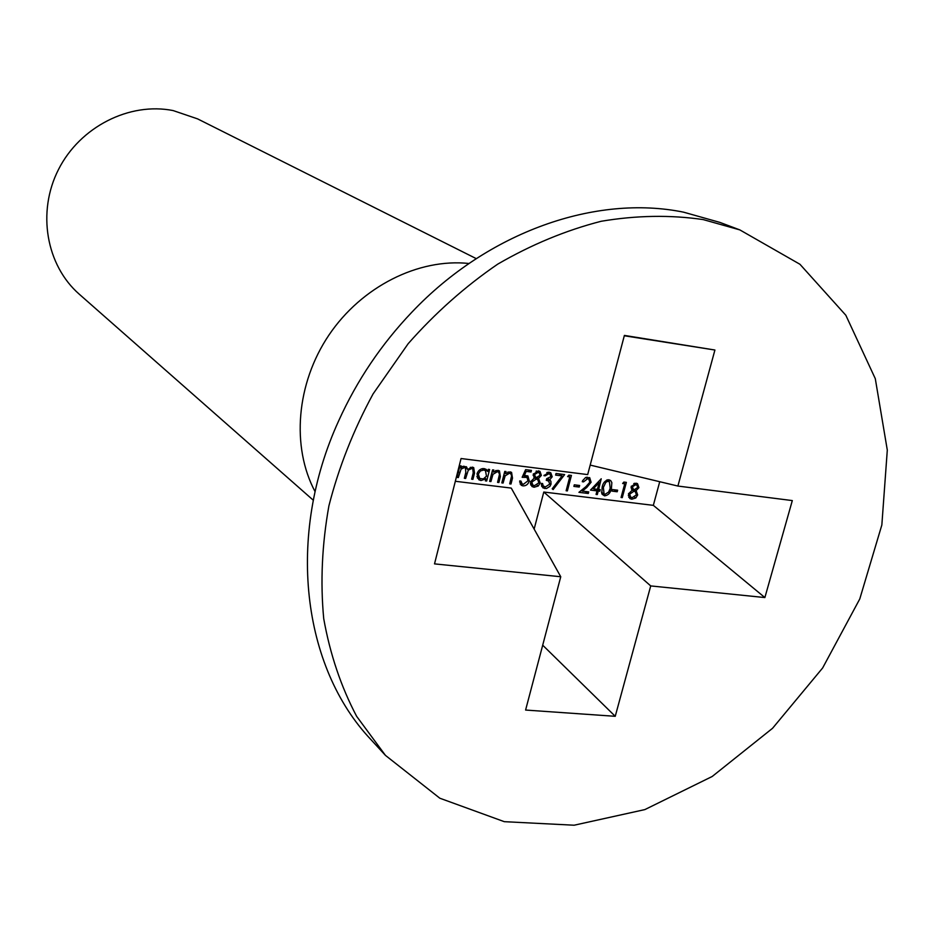<?xml version="1.0" encoding="UTF-8"?>
<svg xmlns="http://www.w3.org/2000/svg" width="934" height="934" viewBox="0 0 934 934"><rect width="100%" height="100%" fill="white"/><g stroke="black" fill="none" stroke-linecap="round" stroke-linejoin="round"><path stroke-width="1.4" d="M623.854 482.061L622.639 483.52L624.729 483.789L621.063 497.495L622.278 497.635L626.364 482.376L623.854 482.061M602.138 487.256L601.788 493.572L604.578 495.872C608.314 495.289 610.602 492.802 611.42 488.412L611.852 482.621L610.719 480.601L608.863 479.761C605.127 480.368 602.885 482.866 602.138 487.256M583.516 481.874L587.661 478.71L588.77 479.095L589.821 482.213L585.968 486.614L578.928 492.335L588.303 493.479L588.724 491.903L582.302 491.109L586.844 487.431L591.094 482.248L589.704 477.671L585.501 477.601L582.688 480.59L582.279 481.711L583.516 481.874L582.454 481.173M568.853 475.114L567.615 476.597L569.763 476.865L566.121 490.759L567.37 490.91L571.433 475.441L568.853 475.114M545.187 475.838L548.76 473.807L550.021 474.25L550.943 476.609L546.682 478.71L546.262 480.298L548.643 481.092L549.729 484.127L545.293 486.976L543.168 485.843L542.619 483.555L541.358 483.403L542.958 487.898L546.495 488.517L549.928 486.334L551.025 484.151L550.908 481.29L549.729 479.772L552.204 476.772L550.78 472.802L549.157 472.207L543.927 475.675L545.187 475.838L544.183 475.173M531.446 470.386L525.62 469.65L522.141 477.297L526.986 477.402L528.014 480.765L523.39 484.291L522.118 483.812L520.974 481.092L519.701 480.94L521.219 485.271L522.9 485.878C526.029 485.995 528.154 484.361 529.274 480.987L527.885 475.943L524.371 475.406L526.204 471.39L531.037 471.997L531.446 470.386M492.58 469.872L489.638 481.395L490.934 481.547L492.989 474.32L497.343 471.717L498.604 472.16L499.48 474.32L497.577 482.364L498.873 482.528L500.367 476.655L499.457 470.888L497.927 470.327L493.339 472.114L493.876 470.036L492.58 469.872M459.948 465.786L457.03 477.402L458.337 477.566L461.104 469.09L464.42 467.607L465.459 467.981L465.821 472.406L464.338 478.29L465.646 478.453L468.284 470.152L471.728 468.518L472.791 468.903L473.211 472.908L471.623 479.189L472.931 479.352L474.519 473.083L473.713 467.642L472.312 467.117L467.689 469.428L466.463 466.767L462.657 466.521L460.754 467.969L461.268 465.949L459.948 465.786M455.325 481.279L511.248 488.085L560.75 576.745L525.597 710.05L615.237 716.308L650.718 585.922L764.876 597.562L792.312 500.577L677.897 486.054L714.919 350.028L624.391 335.411L587.684 474.6L461.057 458.524L434.52 563.879L560.75 576.745M534.143 529.088L543.786 492.031L653.333 505.352L659.731 481.711M489.614 469.498L488.319 469.335L487.77 471.472L486.252 469.393L484.092 468.599C480.648 468.506 478.29 470.257 477.005 473.853L478.838 479.737L481.01 480.543L485.89 478.873L485.376 480.87L486.672 481.033L489.614 469.498M504.757 471.39L501.815 482.89L503.099 483.041L505.154 475.838L509.497 473.234L510.735 473.666L511.61 475.826L509.707 483.847L510.991 484.01L512.497 478.161L511.575 472.394L510.081 471.857L505.516 473.631L506.041 471.553L504.757 471.39M538.533 478.418L541.381 475.406L539.98 471.425L538.428 470.853L533.244 474.344L534.446 477.916L530.547 481.851L531.96 486.521L534.085 487.256L538.276 485.995L540.179 482.901L538.533 478.418L537.143 477.484M556.034 473.491L555.613 475.091L562.105 475.908L552.216 488.786L553.126 489.579L564.638 474.577L556.034 473.491M574.305 484.816L573.885 486.404L579.22 487.058L579.64 485.482L574.305 484.816M601.216 478.792L590.486 490.081L597.001 490.887L596.067 494.425L597.293 494.576L598.227 491.039L599.815 491.237L600.235 489.661L598.647 489.463L601.216 478.792M612.389 489.544L611.968 491.109L617.199 491.763L617.619 490.187L612.389 489.544M636.147 490.583L638.914 487.641L637.513 483.672L636.159 483.205L631.15 486.626L632.26 490.105L628.465 493.946L629.866 498.569L631.781 499.211L635.809 497.974L637.665 494.95L636.147 490.583L634.7 489.673M703.174 219.583L739.845 229.904L799.936 264.264L845.83 315.248L875.298 378.679L887.3 450.095L881.848 524.966L859.77 598.963L822.632 667.985L772.558 728.286L712.222 776.469L644.857 809.591L574.141 825.212L504.29 821.675L439.832 798.22L385.45 755.384L356.625 716.308C341.015 686.665 330.052 654.115 323.724 618.682C320.269 582.057 322.008 544.44 328.908 505.831C338.785 467.269 353.507 429.967 373.086 393.914L408.181 343.677C435.256 312.972 465.109 286.458 497.74 264.135C531.411 244.615 565.887 230.324 601.169 221.276C636.311 215.357 670.308 214.785 703.174 219.583M385.45 755.384L371.031 739.705C302.301 667.355 285.711 536.209 338.844 420.463C357.068 380.255 381.411 344.167 411.859 312.201C488.19 231.655 595.95 194.237 683.618 212.181L719.904 222.409L739.845 229.904M315.108 491.704C291.163 446.896 296.241 383.547 328.955 335.037C361.668 286.54 418.49 258.088 469.02 263.493M476.27 258.636L197.599 118.887L173.152 110.574C129.452 101.853 80.055 126.79 58.515 169.463C36.765 212.053 46.221 265.396 79.332 294.257L313.322 500.25M624.297 335.773L714.919 350.028M590.195 465.097L677.897 486.054M653.333 505.352L764.876 597.562M543.786 492.031L650.718 585.922M542.701 645.196L615.237 716.308M459.61 467.14L460.754 467.969M463.976 466.194L467.689 469.428M471.787 478.523L472.931 479.352M470.199 467.432L471.728 468.518M464.502 477.624L465.646 478.453M462.82 466.463L464.42 467.607M457.193 476.725L458.337 477.566M485.19 469.662L485.015 470.339M485.54 480.228L486.672 481.033M484.874 478.161L485.89 478.873M477.321 477.904L481.01 480.543M483.94 468.588L487.77 471.472M483.742 470.012L485.47 470.654L486.474 476.153L483.38 478.932L479.737 478.5L478.313 474.028L480.403 470.946L483.742 470.012L481.932 468.74M477.192 473.234L478.313 474.028M492.206 471.32L493.339 472.114M497.74 481.734L498.873 482.528M495.697 470.573L497.343 471.717M491.681 473.41L492.989 474.32M489.801 480.753L490.934 481.547M504.383 472.849L505.516 473.631M509.871 483.228L510.991 484.01M507.851 472.102L509.497 473.234M503.846 474.927L505.154 475.838M501.978 482.248L503.099 483.041M528.014 469.954L531.037 471.997M525.153 470.678L526.204 471.39M523.332 474.694L524.371 475.406M528.13 480.204L529.274 480.987M520.098 483.94L522.9 485.878M523.075 475.243L525.48 476.889M540.202 474.612L541.381 475.406M535.999 477.286L536.466 478.733M539.011 482.107L540.179 482.901M537.062 485.166L538.276 485.995M532.1 484.559L530.629 484.653M530.745 484.956L534.085 487.256M537.937 472.452L539.28 472.896L540.132 475.196L536.688 477.461L535.544 477.041L534.505 474.53L537.937 472.452L536.069 471.191M533.419 473.795L534.505 474.53M536.303 479.06L537.704 479.574L538.906 482.773L534.517 485.657L532.835 485.061L531.808 482.049L536.303 479.06L534.003 477.507M530.722 481.302L531.808 482.049M546.869 472.557L548.76 473.807M548.316 472.184L548.445 473.199M551.025 475.99L552.204 476.772M548.13 478.698L549.729 479.772M547.114 478.745L550.908 481.29M547.044 478.733L547.312 480.193M549.834 483.345L551.025 484.151M542.876 485.832L541.568 485.972M541.755 486.451L544.861 488.564M541.335 484.606L543.168 485.843M559.011 473.865L562.105 475.908M566.273 490.175L567.37 490.91M568.234 475.861L569.763 476.865M576.161 485.05L579.22 487.058M585.758 477.484L587.661 478.71M587.124 477.122L587.288 478.138M589.938 481.5L591.094 482.248M581.275 490.432L582.302 491.109M585.279 491.482L588.303 493.479M597.562 488.762L598.647 489.463M596.733 489.229L599.815 491.237M595.156 489.031L598.227 491.039M596.207 493.864L597.293 494.576M593.919 488.879L597.001 490.887M597.421 489.311L593.323 488.809L599.184 482.633L597.421 489.311M592.319 488.143L593.323 488.809M598.18 481.991L599.184 482.633M602.115 494.273L604.578 495.872M607.73 479.784L607.941 480.73M610.334 487.711L611.42 488.412M603.364 487.408L605.816 482.353L607.369 481.43L609.388 481.652L610.206 488.26L608.664 492.043L605.034 494.308L604.076 493.958L603.364 487.408L602.29 486.707M606.61 480.134L608.478 481.337M614.07 489.755L617.199 491.763M621.215 496.946L622.278 497.635M623.211 482.831L624.729 483.789M637.794 486.941L638.914 487.641M636.556 494.249L637.665 494.95M634.595 497.203L635.809 497.974M628.734 497.262L631.781 499.211M634.863 483.24L634.945 483.94M635.669 484.758L636.871 485.155L637.724 487.431L634.408 489.649L633.392 489.299L632.353 486.789L635.669 484.758L633.789 483.59M631.314 486.135L632.353 486.789M634.011 491.214L635.248 491.646L636.451 494.833L632.213 497.647L630.719 497.145L629.668 494.144L634.011 491.214L632.248 490.105M628.617 493.467L629.668 494.144M473.363 472.265L474.519 473.083M465.646 473.129L466.79 473.947M458.419 471.845L459.575 472.674M499.223 475.861L500.367 476.655M490.864 476.585L491.996 477.391M511.353 477.367L512.497 478.161M503.041 478.103L504.162 478.897M585.805 486.742L586.844 487.431M472.791 468.903L470.549 467.304M465.459 467.981L463.171 466.346M485.47 470.654L482.563 468.611M479.737 478.5L476.854 476.433M498.604 472.16L496.141 470.444M510.735 473.666L508.271 471.962M522.118 483.812L519.643 482.096M526.986 477.402L523.25 474.857M539.28 472.896L536.501 471.028M535.544 477.041L533.127 475.406M537.704 479.574L533.863 476.959M532.835 485.061L530.384 483.38M543.786 486.451L541.346 484.793M548.643 481.092L546.448 479.609M550.021 474.25L547.254 472.406M588.77 479.095L586.073 477.356M609.388 481.652L606.843 480.029M604.076 493.958L601.508 492.288M636.871 485.155L634.139 483.438M633.392 489.299L631.034 487.817M635.248 491.646L631.524 489.288M630.719 497.145L628.302 495.604"/></g></svg>
